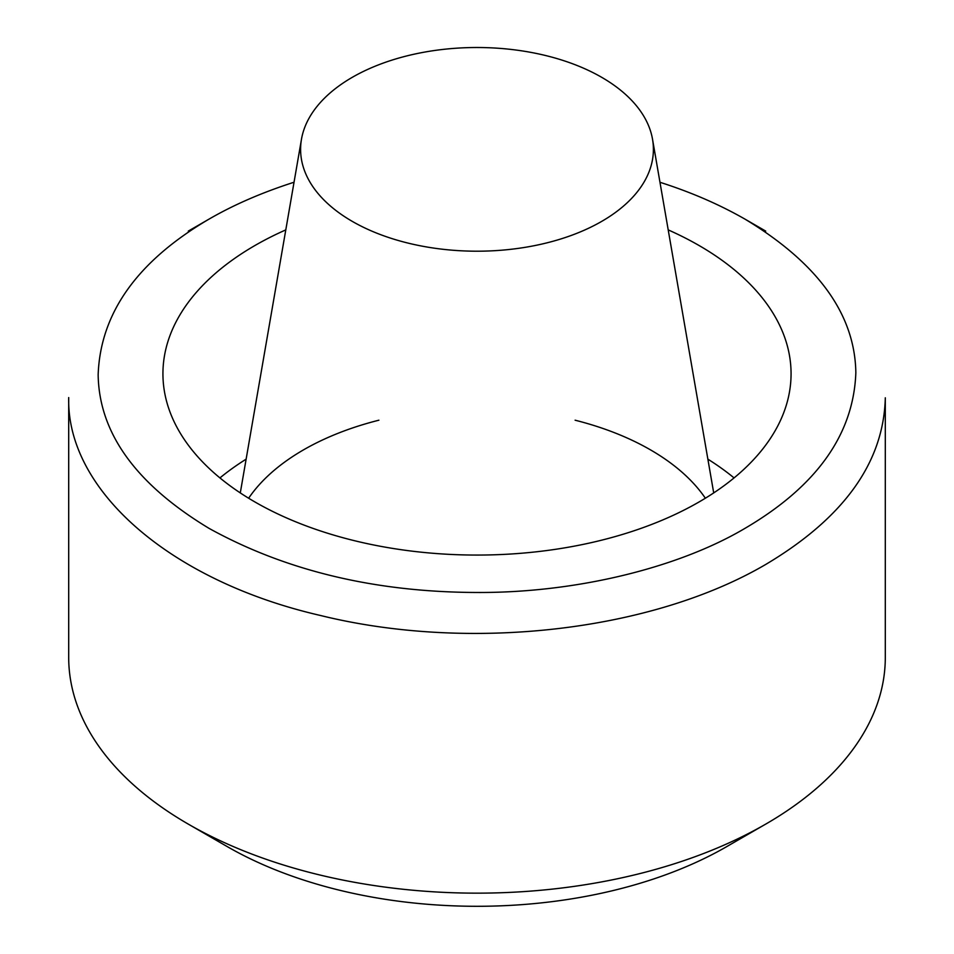 <?xml version="1.0" encoding="UTF-8"?>
<svg xmlns="http://www.w3.org/2000/svg" width="954" height="954" viewBox="0 0 954 954"><rect width="100%" height="100%" fill="white"/><g stroke="black" fill="none" stroke-linecap="round" stroke-linejoin="round"><path stroke-width="1.43" d="M68.7 397.782L68.7 657.425A408.3 235.721 0 0 0 188.284 824.113L227.147 846.544A353.338 203.989 0 0 0 726.841 846.556A353.338 203.989 0 0 0 726.853 846.544L765.704 824.113A408.3 235.721 0 0 0 765.716 824.113A408.3 235.721 0 0 0 885.3 657.425L885.3 397.782C883.726 462.392 843.873 517.962 765.704 564.47C651.439 631.369 469.296 652.166 320.484 615.485C170.504 581.058 66.434 490.38 68.7 397.556M285.795 229.89A314.069 181.332 0 0 0 162.931 373.741A314.069 181.332 0 0 0 254.921 501.959A314.069 181.332 0 0 0 597.192 541.264A314.069 181.332 0 0 0 791.069 373.741A314.069 181.332 0 0 0 668.205 229.89M294.035 182.238C262.195 192.458 233.885 204.728 209.117 219.074L209.105 219.074C137.376 261.146 100.385 313.031 98.155 374.743C99.037 433.068 136.028 484.298 209.117 528.409C285.508 570.599 374.23 591.957 475.271 592.47C575.656 593.269 678.592 567.678 744.883 528.409C816.576 486.361 853.568 434.475 855.845 372.74C854.963 314.415 817.972 263.185 744.895 219.074C719.256 204.418 690.946 192.159 659.977 182.286M188.284 824.113A408.3 235.721 0 0 0 732.445 841.321A408.3 235.721 0 0 0 765.704 824.113L726.853 846.544M246.132 459.16A314.069 181.332 0 0 0 219.933 477.918M734.067 477.918A314.069 181.332 0 0 0 707.868 459.16M248.636 498.226A245.369 141.657 180 0 1 378.893 420.201M575.107 420.201A245.369 141.657 180 0 1 705.364 498.226M601.736 77.346A176.407 101.84 0 0 0 417.685 53.436A176.407 101.84 0 0 0 301.476 139.236A176.407 101.84 0 0 0 477 251.2A176.407 101.84 0 0 0 652.524 139.236A176.407 101.84 0 0 0 601.736 77.346M209.105 219.074L188.284 231.106M765.716 231.106L744.895 219.074M301.476 139.236L240.289 492.92M652.524 139.236L713.711 492.92"/></g></svg>
